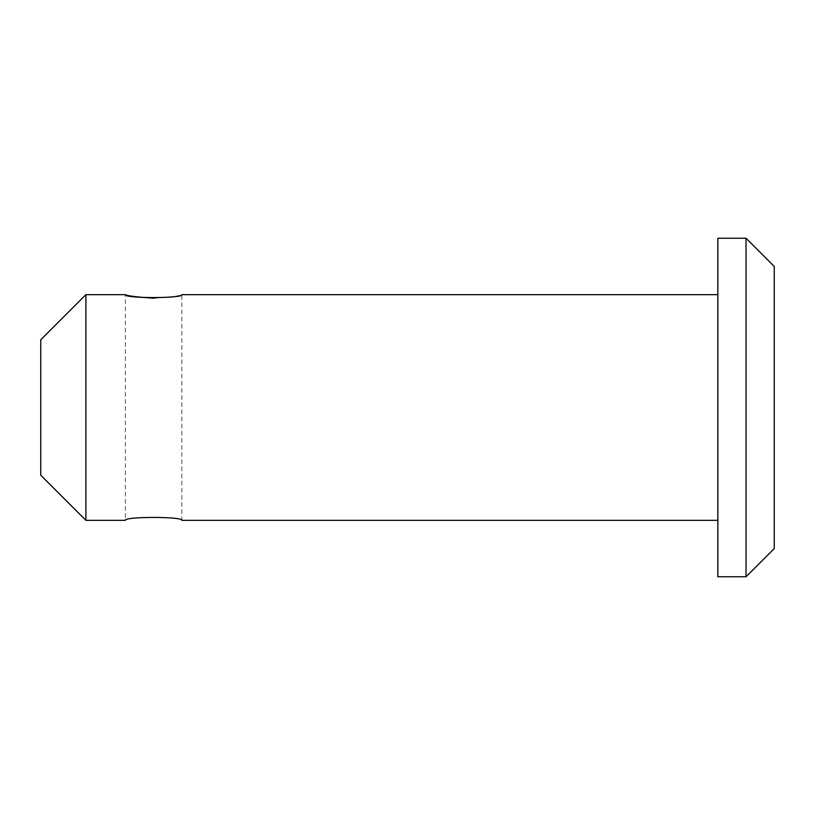 <?xml version="1.0" encoding="UTF-8"?>
<svg xmlns="http://www.w3.org/2000/svg" width="815" height="815" viewBox="0 0 815 815"><rect width="100%" height="100%" fill="white"/><g stroke="black" fill="none" stroke-linecap="round" stroke-linejoin="round"><path stroke-width="0.61" stroke-dasharray="4.08 3.06" d="M774.25 266.444L774.25 548.556M746.041 238.235L746.041 576.765M717.832 238.235L717.832 576.765M717.832 520.347L717.832 294.653L717.832 520.347M154.555 298.229C171.16 296.955 180.247 295.764 181.806 294.653L181.806 520.347C183.507 516.466 123.697 516.476 125.388 520.347L125.388 294.653M85.891 294.653L85.891 520.347M40.75 339.794L40.75 475.206"/><path stroke-width="1.22" d="M746.041 576.765L774.25 548.556L774.25 266.444L746.041 238.235L717.832 238.235L717.832 576.765L746.041 576.765L746.041 238.235M717.832 520.347L181.806 520.347C183.507 516.466 123.656 516.476 125.388 520.347L85.891 520.347L85.891 294.653L125.388 294.653C127.191 295.906 136.91 297.108 154.555 298.229M717.832 294.653L181.806 294.653C183.507 298.535 123.697 298.524 125.388 294.653M85.891 520.347L40.75 475.206L40.75 339.794L85.891 294.653"/></g></svg>
